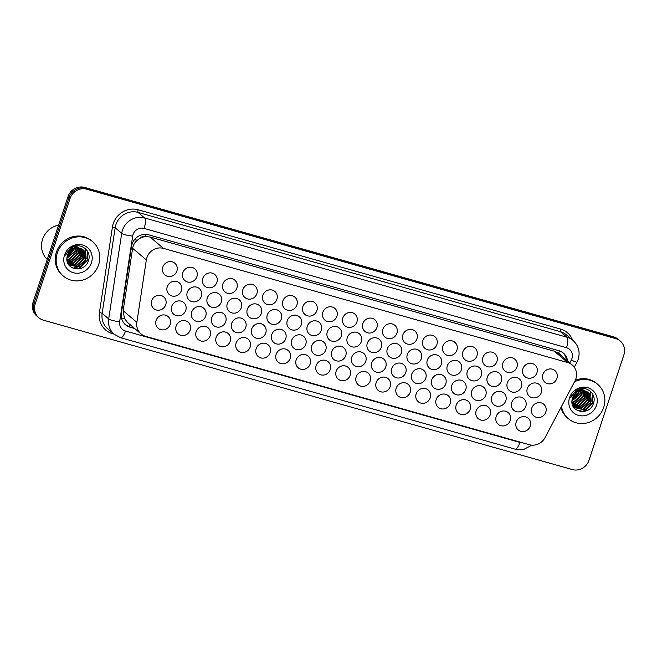 <?xml version="1.0" encoding="UTF-8"?>
<svg xmlns="http://www.w3.org/2000/svg" width="657" height="657" viewBox="0 0 657 657"><rect width="100%" height="100%" fill="white"/><g stroke="black" fill="none" stroke-linecap="round" stroke-linejoin="round"><path stroke-width="0.99" d="M556.947 378.391A7.679 7.227 -49.7 0 1 544.957 382.275A7.679 7.227 -49.7 0 1 542.896 374.424A7.679 7.227 -49.7 0 1 554.886 370.548A7.679 7.227 -49.7 0 1 556.947 378.391M536.941 372.741A7.679 7.227 -49.7 0 1 524.951 376.625A7.679 7.227 -49.7 0 1 522.89 368.774A7.679 7.227 -49.7 0 1 534.88 364.898A7.679 7.227 -49.7 0 1 536.941 372.741M516.936 367.091A7.679 7.227 -49.7 0 1 504.946 370.975A7.679 7.227 -49.7 0 1 502.884 363.124A7.679 7.227 -49.7 0 1 514.874 359.248A7.679 7.227 -49.7 0 1 516.936 367.091M496.938 361.449A7.679 7.227 -49.7 0 1 484.94 365.325A7.679 7.227 -49.7 0 1 482.887 357.474A7.679 7.227 -49.7 0 1 494.877 353.597A7.679 7.227 -49.7 0 1 496.938 361.449M476.933 355.798A7.679 7.227 -49.7 0 1 464.942 359.675A7.679 7.227 -49.7 0 1 462.881 351.824A7.679 7.227 -49.7 0 1 474.871 347.947A7.679 7.227 -49.7 0 1 476.933 355.798M456.927 350.148A7.679 7.227 -49.7 0 1 444.937 354.024A7.679 7.227 -49.7 0 1 442.875 346.173A7.679 7.227 -49.7 0 1 454.866 342.297A7.679 7.227 -49.7 0 1 456.927 350.148M436.921 344.498A7.679 7.227 -49.7 0 1 424.931 348.374A7.679 7.227 -49.7 0 1 422.87 340.523A7.679 7.227 -49.7 0 1 434.86 336.647A7.679 7.227 -49.7 0 1 436.921 344.498M416.924 338.848A7.679 7.227 -49.7 0 1 404.934 342.724A7.679 7.227 -49.7 0 1 402.872 334.881A7.679 7.227 -49.7 0 1 414.863 330.997A7.679 7.227 -49.7 0 1 416.924 338.848M396.918 333.198A7.679 7.227 -49.7 0 1 384.928 337.074A7.679 7.227 -49.7 0 1 382.867 329.231A7.679 7.227 -49.7 0 1 394.857 325.346A7.679 7.227 -49.7 0 1 396.918 333.198M376.913 327.547A7.679 7.227 -49.7 0 1 364.922 331.424A7.679 7.227 -49.7 0 1 362.861 323.581A7.679 7.227 -49.7 0 1 374.851 319.696A7.679 7.227 -49.7 0 1 376.913 327.547M356.915 321.897A7.679 7.227 -49.7 0 1 344.917 325.773A7.679 7.227 -49.7 0 1 342.855 317.931A7.679 7.227 -49.7 0 1 354.854 314.054A7.679 7.227 -49.7 0 1 356.915 321.897M336.91 316.247A7.679 7.227 -49.7 0 1 324.919 320.123A7.679 7.227 -49.7 0 1 322.858 312.28A7.679 7.227 -49.7 0 1 334.848 308.404A7.679 7.227 -49.7 0 1 336.91 316.247M316.904 310.597A7.679 7.227 -49.7 0 1 304.914 314.473A7.679 7.227 -49.7 0 1 302.852 306.63A7.679 7.227 -49.7 0 1 314.843 302.754A7.679 7.227 -49.7 0 1 316.904 310.597M296.898 304.947A7.679 7.227 -49.7 0 1 284.908 308.823A7.679 7.227 -49.7 0 1 282.847 300.98A7.679 7.227 -49.7 0 1 294.837 297.104A7.679 7.227 -49.7 0 1 296.898 304.947M276.901 299.296A7.679 7.227 -49.7 0 1 264.911 303.173A7.679 7.227 -49.7 0 1 262.849 295.33A7.679 7.227 -49.7 0 1 274.84 291.453A7.679 7.227 -49.7 0 1 276.901 299.296M256.895 293.646A7.679 7.227 -49.7 0 1 244.905 297.531A7.679 7.227 -49.7 0 1 242.844 289.68A7.679 7.227 -49.7 0 1 254.834 285.803A7.679 7.227 -49.7 0 1 256.895 293.646M236.89 287.996A7.679 7.227 -49.7 0 1 224.899 291.88A7.679 7.227 -49.7 0 1 222.838 284.029A7.679 7.227 -49.7 0 1 234.828 280.153A7.679 7.227 -49.7 0 1 236.89 287.996M196.886 276.704A7.679 7.227 -49.7 0 1 184.896 280.58A7.679 7.227 -49.7 0 1 182.835 272.729A7.679 7.227 -49.7 0 1 194.825 268.853A7.679 7.227 -49.7 0 1 196.886 276.704M216.884 282.346A7.679 7.227 -49.7 0 1 204.894 286.23A7.679 7.227 -49.7 0 1 202.832 278.379A7.679 7.227 -49.7 0 1 214.831 274.503A7.679 7.227 -49.7 0 1 216.884 282.346M176.881 271.054A7.679 7.227 -49.7 0 1 164.891 274.93A7.679 7.227 -49.7 0 1 162.829 267.079A7.679 7.227 -49.7 0 1 174.819 263.202A7.679 7.227 -49.7 0 1 176.881 271.054M530.24 426.089A7.679 7.227 -49.7 0 1 518.242 429.965A7.679 7.227 -49.7 0 1 516.188 422.114A7.679 7.227 -49.7 0 1 528.179 418.238A7.679 7.227 -49.7 0 1 530.24 426.089M510.234 420.439A7.679 7.227 -49.7 0 1 498.244 424.315A7.679 7.227 -49.7 0 1 496.183 416.464A7.679 7.227 -49.7 0 1 508.173 412.588A7.679 7.227 -49.7 0 1 510.234 420.439M490.229 414.789A7.679 7.227 -49.7 0 1 478.239 418.665A7.679 7.227 -49.7 0 1 476.177 410.822A7.679 7.227 -49.7 0 1 488.167 406.938A7.679 7.227 -49.7 0 1 490.229 414.789M470.223 409.139A7.679 7.227 -49.7 0 1 458.233 413.015A7.679 7.227 -49.7 0 1 456.172 405.172A7.679 7.227 -49.7 0 1 468.162 401.287A7.679 7.227 -49.7 0 1 470.223 409.139M450.226 403.488A7.679 7.227 -49.7 0 1 438.235 407.365A7.679 7.227 -49.7 0 1 436.174 399.522A7.679 7.227 -49.7 0 1 448.164 395.637A7.679 7.227 -49.7 0 1 450.226 403.488M430.22 397.838A7.679 7.227 -49.7 0 1 418.23 401.714A7.679 7.227 -49.7 0 1 416.168 393.872A7.679 7.227 -49.7 0 1 428.159 389.987A7.679 7.227 -49.7 0 1 430.22 397.838M410.214 392.188A7.679 7.227 -49.7 0 1 398.224 396.064A7.679 7.227 -49.7 0 1 396.163 388.221A7.679 7.227 -49.7 0 1 408.153 384.345A7.679 7.227 -49.7 0 1 410.214 392.188M390.217 386.538A7.679 7.227 -49.7 0 1 378.218 390.414A7.679 7.227 -49.7 0 1 376.157 382.571A7.679 7.227 -49.7 0 1 388.156 378.695A7.679 7.227 -49.7 0 1 390.217 386.538M370.211 380.888A7.679 7.227 -49.7 0 1 358.221 384.764A7.679 7.227 -49.7 0 1 356.16 376.921A7.679 7.227 -49.7 0 1 368.15 373.045A7.679 7.227 -49.7 0 1 370.211 380.888M270.191 352.637A7.679 7.227 -49.7 0 1 258.201 356.521A7.679 7.227 -49.7 0 1 256.14 348.67A7.679 7.227 -49.7 0 1 268.13 344.794A7.679 7.227 -49.7 0 1 270.191 352.637M290.197 358.287A7.679 7.227 -49.7 0 1 278.207 362.171A7.679 7.227 -49.7 0 1 276.145 354.32A7.679 7.227 -49.7 0 1 288.136 350.444A7.679 7.227 -49.7 0 1 290.197 358.287M190.177 330.044A7.679 7.227 -49.7 0 1 178.187 333.92A7.679 7.227 -49.7 0 1 176.125 326.069A7.679 7.227 -49.7 0 1 188.116 322.193A7.679 7.227 -49.7 0 1 190.177 330.044M210.183 335.694A7.679 7.227 -49.7 0 1 198.192 339.57A7.679 7.227 -49.7 0 1 196.131 331.719A7.679 7.227 -49.7 0 1 208.121 327.843A7.679 7.227 -49.7 0 1 210.183 335.694M230.188 341.344A7.679 7.227 -49.7 0 1 218.198 345.221A7.679 7.227 -49.7 0 1 216.137 337.37A7.679 7.227 -49.7 0 1 228.127 333.493A7.679 7.227 -49.7 0 1 230.188 341.344M250.186 346.995A7.679 7.227 -49.7 0 1 238.195 350.871A7.679 7.227 -49.7 0 1 236.134 343.02A7.679 7.227 -49.7 0 1 248.132 339.143A7.679 7.227 -49.7 0 1 250.186 346.995M310.203 363.937A7.679 7.227 -49.7 0 1 298.204 367.821A7.679 7.227 -49.7 0 1 296.151 359.97A7.679 7.227 -49.7 0 1 308.141 356.094A7.679 7.227 -49.7 0 1 310.203 363.937M330.2 369.587A7.679 7.227 -49.7 0 1 318.21 373.472A7.679 7.227 -49.7 0 1 316.148 365.62A7.679 7.227 -49.7 0 1 328.139 361.744A7.679 7.227 -49.7 0 1 330.2 369.587M350.206 375.237A7.679 7.227 -49.7 0 1 338.215 379.114A7.679 7.227 -49.7 0 1 336.154 371.271A7.679 7.227 -49.7 0 1 348.144 367.394A7.679 7.227 -49.7 0 1 350.206 375.237M170.179 324.394A7.679 7.227 -49.7 0 1 158.181 328.27A7.679 7.227 -49.7 0 1 156.12 320.427A7.679 7.227 -49.7 0 1 168.118 316.543A7.679 7.227 -49.7 0 1 170.179 324.394M545.811 412.07A7.679 7.227 -49.7 0 1 533.812 415.947A7.679 7.227 -49.7 0 1 531.751 408.104A7.679 7.227 -49.7 0 1 543.75 404.227A7.679 7.227 -49.7 0 1 545.811 412.07M525.805 406.42A7.679 7.227 -49.7 0 1 513.815 410.305A7.679 7.227 -49.7 0 1 511.754 402.454A7.679 7.227 -49.7 0 1 523.744 398.577A7.679 7.227 -49.7 0 1 525.805 406.42M505.8 400.77A7.679 7.227 -49.7 0 1 493.809 404.655A7.679 7.227 -49.7 0 1 491.748 396.803A7.679 7.227 -49.7 0 1 503.738 392.927A7.679 7.227 -49.7 0 1 505.8 400.77M485.794 395.12A7.679 7.227 -49.7 0 1 473.804 399.004A7.679 7.227 -49.7 0 1 471.742 391.153A7.679 7.227 -49.7 0 1 483.733 387.277A7.679 7.227 -49.7 0 1 485.794 395.12M465.797 389.47A7.679 7.227 -49.7 0 1 453.806 393.354A7.679 7.227 -49.7 0 1 451.745 385.503A7.679 7.227 -49.7 0 1 463.735 381.627A7.679 7.227 -49.7 0 1 465.797 389.47M445.791 383.828A7.679 7.227 -49.7 0 1 433.801 387.704A7.679 7.227 -49.7 0 1 431.739 379.853A7.679 7.227 -49.7 0 1 443.73 375.976A7.679 7.227 -49.7 0 1 445.791 383.828M425.785 378.177A7.679 7.227 -49.7 0 1 413.795 382.054A7.679 7.227 -49.7 0 1 411.734 374.203A7.679 7.227 -49.7 0 1 423.724 370.326A7.679 7.227 -49.7 0 1 425.785 378.177M405.78 372.527A7.679 7.227 -49.7 0 1 393.789 376.404A7.679 7.227 -49.7 0 1 391.728 368.552A7.679 7.227 -49.7 0 1 403.727 364.676A7.679 7.227 -49.7 0 1 405.78 372.527M385.782 366.877A7.679 7.227 -49.7 0 1 373.792 370.753A7.679 7.227 -49.7 0 1 371.731 362.902A7.679 7.227 -49.7 0 1 383.721 359.026A7.679 7.227 -49.7 0 1 385.782 366.877M365.777 361.227A7.679 7.227 -49.7 0 1 353.786 365.103A7.679 7.227 -49.7 0 1 351.725 357.26A7.679 7.227 -49.7 0 1 363.715 353.376A7.679 7.227 -49.7 0 1 365.777 361.227M225.753 321.675A7.679 7.227 -49.7 0 1 213.763 325.552A7.679 7.227 -49.7 0 1 211.702 317.709A7.679 7.227 -49.7 0 1 223.692 313.832A7.679 7.227 -49.7 0 1 225.753 321.675M205.748 316.025A7.679 7.227 -49.7 0 1 193.758 319.91A7.679 7.227 -49.7 0 1 191.696 312.059A7.679 7.227 -49.7 0 1 203.686 308.182A7.679 7.227 -49.7 0 1 205.748 316.025M185.75 310.375A7.679 7.227 -49.7 0 1 173.752 314.26A7.679 7.227 -49.7 0 1 171.691 306.408A7.679 7.227 -49.7 0 1 183.689 302.532A7.679 7.227 -49.7 0 1 185.75 310.375M265.757 332.976A7.679 7.227 -49.7 0 1 253.766 336.852A7.679 7.227 -49.7 0 1 251.705 329.009A7.679 7.227 -49.7 0 1 263.695 325.133A7.679 7.227 -49.7 0 1 265.757 332.976M285.762 338.626A7.679 7.227 -49.7 0 1 273.772 342.502A7.679 7.227 -49.7 0 1 271.711 334.659A7.679 7.227 -49.7 0 1 283.701 330.783A7.679 7.227 -49.7 0 1 285.762 338.626M245.759 327.326A7.679 7.227 -49.7 0 1 233.769 331.202A7.679 7.227 -49.7 0 1 231.707 323.359A7.679 7.227 -49.7 0 1 243.698 319.483A7.679 7.227 -49.7 0 1 245.759 327.326M305.768 344.276A7.679 7.227 -49.7 0 1 293.778 348.153A7.679 7.227 -49.7 0 1 291.716 340.31A7.679 7.227 -49.7 0 1 303.706 336.425A7.679 7.227 -49.7 0 1 305.768 344.276M325.773 349.926A7.679 7.227 -49.7 0 1 313.775 353.803A7.679 7.227 -49.7 0 1 311.722 345.96A7.679 7.227 -49.7 0 1 323.712 342.075A7.679 7.227 -49.7 0 1 325.773 349.926M345.771 355.577A7.679 7.227 -49.7 0 1 333.781 359.453A7.679 7.227 -49.7 0 1 331.719 351.61A7.679 7.227 -49.7 0 1 343.71 347.725A7.679 7.227 -49.7 0 1 345.771 355.577M165.745 304.725A7.679 7.227 -49.7 0 1 153.754 308.609A7.679 7.227 -49.7 0 1 151.693 300.758A7.679 7.227 -49.7 0 1 163.683 296.882A7.679 7.227 -49.7 0 1 165.745 304.725M541.376 392.41A7.679 7.227 -49.7 0 1 529.386 396.286A7.679 7.227 -49.7 0 1 527.325 388.443A7.679 7.227 -49.7 0 1 539.315 384.559A7.679 7.227 -49.7 0 1 541.376 392.41M521.371 386.759A7.679 7.227 -49.7 0 1 509.38 390.636A7.679 7.227 -49.7 0 1 507.319 382.793A7.679 7.227 -49.7 0 1 519.309 378.908A7.679 7.227 -49.7 0 1 521.371 386.759M501.365 381.109A7.679 7.227 -49.7 0 1 489.375 384.986A7.679 7.227 -49.7 0 1 487.313 377.143A7.679 7.227 -49.7 0 1 499.304 373.258A7.679 7.227 -49.7 0 1 501.365 381.109M481.367 375.459A7.679 7.227 -49.7 0 1 469.377 379.335A7.679 7.227 -49.7 0 1 467.316 371.492A7.679 7.227 -49.7 0 1 479.306 367.616A7.679 7.227 -49.7 0 1 481.367 375.459M461.362 369.809A7.679 7.227 -49.7 0 1 449.372 373.685A7.679 7.227 -49.7 0 1 447.31 365.842A7.679 7.227 -49.7 0 1 459.3 361.966A7.679 7.227 -49.7 0 1 461.362 369.809M441.356 364.159A7.679 7.227 -49.7 0 1 429.366 368.035A7.679 7.227 -49.7 0 1 427.305 360.192A7.679 7.227 -49.7 0 1 439.295 356.316A7.679 7.227 -49.7 0 1 441.356 364.159M421.351 358.508A7.679 7.227 -49.7 0 1 409.36 362.385A7.679 7.227 -49.7 0 1 407.299 354.542A7.679 7.227 -49.7 0 1 419.297 350.666A7.679 7.227 -49.7 0 1 421.351 358.508M401.353 352.858A7.679 7.227 -49.7 0 1 389.363 356.735A7.679 7.227 -49.7 0 1 387.302 348.892A7.679 7.227 -49.7 0 1 399.292 345.015A7.679 7.227 -49.7 0 1 401.353 352.858M381.347 347.208A7.679 7.227 -49.7 0 1 369.357 351.093A7.679 7.227 -49.7 0 1 367.296 343.241A7.679 7.227 -49.7 0 1 379.286 339.365A7.679 7.227 -49.7 0 1 381.347 347.208M361.342 341.558A7.679 7.227 -49.7 0 1 349.352 345.442A7.679 7.227 -49.7 0 1 347.29 337.591A7.679 7.227 -49.7 0 1 359.28 333.715A7.679 7.227 -49.7 0 1 361.342 341.558M341.344 335.908A7.679 7.227 -49.7 0 1 329.346 339.792A7.679 7.227 -49.7 0 1 327.293 331.941A7.679 7.227 -49.7 0 1 339.283 328.065A7.679 7.227 -49.7 0 1 341.344 335.908M321.339 330.266A7.679 7.227 -49.7 0 1 309.348 334.142A7.679 7.227 -49.7 0 1 307.287 326.291A7.679 7.227 -49.7 0 1 319.277 322.415A7.679 7.227 -49.7 0 1 321.339 330.266M301.333 324.615A7.679 7.227 -49.7 0 1 289.343 328.492A7.679 7.227 -49.7 0 1 287.281 320.641A7.679 7.227 -49.7 0 1 299.272 316.764A7.679 7.227 -49.7 0 1 301.333 324.615M281.327 318.965A7.679 7.227 -49.7 0 1 269.337 322.842A7.679 7.227 -49.7 0 1 267.276 314.99A7.679 7.227 -49.7 0 1 279.266 311.114A7.679 7.227 -49.7 0 1 281.327 318.965M261.33 313.315A7.679 7.227 -49.7 0 1 249.34 317.191A7.679 7.227 -49.7 0 1 247.278 309.34A7.679 7.227 -49.7 0 1 259.269 305.464A7.679 7.227 -49.7 0 1 261.33 313.315M241.324 307.665A7.679 7.227 -49.7 0 1 229.334 311.541A7.679 7.227 -49.7 0 1 227.273 303.698A7.679 7.227 -49.7 0 1 239.263 299.814A7.679 7.227 -49.7 0 1 241.324 307.665M221.319 302.015A7.679 7.227 -49.7 0 1 209.328 305.891A7.679 7.227 -49.7 0 1 207.267 298.048A7.679 7.227 -49.7 0 1 219.257 294.164A7.679 7.227 -49.7 0 1 221.319 302.015M201.313 296.364A7.679 7.227 -49.7 0 1 189.323 300.241A7.679 7.227 -49.7 0 1 187.261 292.398A7.679 7.227 -49.7 0 1 199.26 288.513A7.679 7.227 -49.7 0 1 201.313 296.364M181.316 290.714A7.679 7.227 -49.7 0 1 169.325 294.591A7.679 7.227 -49.7 0 1 167.264 286.748A7.679 7.227 -49.7 0 1 179.254 282.863A7.679 7.227 -49.7 0 1 181.316 290.714M574.949 380.97A13.559 12.754 130.3 0 0 575.869 378.81A13.559 12.754 130.3 0 0 572.231 364.964A13.559 12.754 130.3 0 0 567.689 362.549L163.503 248.395A13.559 12.754 130.3 0 0 146.339 259.917L136.853 322.332A13.559 12.754 130.3 0 0 141.033 333.912A13.559 12.754 130.3 0 0 145.583 336.318L529.361 444.715A13.559 12.754 130.3 0 0 545.055 437.619L574.949 380.97M140.458 238.072A13.559 12.754 -49.7 0 1 145.337 236.61L145.123 236.553A4.517 4.254 130.3 0 0 140.458 238.072L137.354 240.166C134.767 242.334 133.19 245.045 132.615 248.297L123.13 310.704L124.444 318.497L127.598 322.53L141.033 333.912M561.275 355.683A4.517 4.254 130.3 0 0 558.647 353.343L558.425 353.285A13.559 12.754 -49.7 0 1 558.803 353.589L572.231 364.964M558.425 353.285L554.245 351.167L150.059 237.013L145.337 236.61M38.82 317.75A13.559 12.754 -49.7 0 1 35.182 303.904L70.061 198.447A13.559 12.754 -49.7 0 1 86.683 189.191L615.699 338.61A13.559 12.754 -49.7 0 1 620.241 341.016A13.559 12.754 -49.7 0 1 623.879 354.862L589.001 460.319A13.559 12.754 -49.7 0 1 572.378 469.574L43.362 320.164A13.559 12.754 -49.7 0 1 38.82 317.75L37.769 316.863A13.559 12.754 -49.7 0 1 34.131 303.017L69.01 197.56A13.559 12.754 -49.7 0 1 85.632 188.304A13.559 12.754 -49.7 0 1 85.673 188.313L614.689 337.731A13.559 12.754 -49.7 0 1 619.231 340.137A13.559 12.754 -49.7 0 1 619.715 340.572M37.285 316.428L36.759 315.984A13.559 12.754 -49.7 0 1 33.121 302.138L67.999 196.681A13.559 12.754 -49.7 0 1 84.622 187.426L613.638 336.836A13.559 12.754 -49.7 0 1 618.18 339.25L619.231 340.137M567.582 361.03A13.559 12.754 130.3 0 0 563.345 353.072A13.559 12.754 130.3 0 0 558.803 350.666L148.712 234.836A13.559 12.754 130.3 0 0 131.548 246.359L121.389 313.233A13.559 12.754 130.3 0 0 125.569 324.813A13.559 12.754 130.3 0 0 130.111 327.219L134.652 328.508M562.811 352.645A13.559 12.754 -49.7 0 1 566.531 360.135M86.683 189.191L85.632 188.304L614.648 337.714A13.559 12.754 -49.7 0 1 619.19 340.129L620.241 341.016M130.111 327.219L129.059 326.332A13.559 12.754 -49.7 0 1 125.052 324.353M574.538 381.75A22.593 21.262 -49.7 0 1 597.632 384.263A22.593 21.262 -49.7 0 1 603.693 407.348A22.593 21.262 -49.7 0 1 568.428 418.755A22.593 21.262 -49.7 0 1 561.505 406.461M575.327 380.206A22.593 21.262 -49.7 0 1 596.696 383.474L597.632 384.263M573.2 406.494L574.366 407.562L583.112 409.598L590.783 402.798L589.115 393.371L583.096 390.57A10.216 9.609 -49.7 0 0 572.518 397.879A10.216 9.609 -49.7 0 0 572.05 400.039C569.791 412.752 589.485 415.832 593.197 403.965C597.821 393.617 585.083 383.959 576.025 390.48L570.588 397.764C573.446 392.213 577.61 389.815 583.096 390.57M574.185 407.406L582.743 409.286L590.413 402.486L588.738 393.05L588.13 392.443M573.035 406.182L574.366 407.562M573.495 406.716L581.256 408.03L588.927 401.23L587.333 391.884M573.66 406.897L581.626 408.342L589.296 401.542L587.539 392.015M572.945 406.001L579.77 406.773L587.448 399.973L586.463 391.408M573.027 406.166L580.147 407.085L587.818 400.285L586.685 391.515M572.608 405.229L578.291 405.517L585.962 398.717L585.518 391.022M572.69 405.435L578.661 405.829L586.331 399.029L585.757 391.112M572.304 404.31L576.805 404.26L584.475 397.46L584.475 390.743M572.378 404.548L577.174 404.572L584.845 397.772L584.746 390.8M572.075 403.242L575.318 403.004L582.997 396.204L583.334 390.587M572.124 403.521L575.696 403.316L583.367 396.516L583.63 390.611M571.943 402.01L573.84 401.747L581.511 394.947L582.061 390.562M571.968 402.339L574.21 402.059L581.88 395.259L582.398 390.554M571.984 400.573L580.024 393.691L580.624 390.726M571.951 400.951L580.394 394.003L581.002 390.66M572.255 398.807L578.546 392.434L578.899 391.202M572.157 399.284L578.916 392.746L579.367 391.046M573.224 396.22L576.468 392.508M572.838 397.033L577.224 392.015M583.26 390.299L582.997 389.486M582.028 390.25L581.856 389.33M581.782 389.043L581.617 388.517M582.348 390.25L582.151 389.355M580.632 390.332L580.583 389.322M581.002 390.324L580.919 389.314M579.031 390.554L579.137 389.527M579.449 390.463L579.515 389.453M577.06 391.178L577.388 390.086M577.602 390.972L577.864 389.897M596.507 405.312A14.733 13.863 -49.7 0 1 578.439 415.372A14.733 13.863 -49.7 0 1 569.553 397.707A14.733 13.863 -49.7 0 1 587.613 387.646A14.733 13.863 -49.7 0 1 596.507 405.312M568.428 418.755L567.492 417.959A22.593 21.262 -49.7 0 1 560.955 407.488M584.081 411.471L592.786 402.897L592.86 394.422M577.979 410.789L584.352 409.229M591.218 401.189L590.397 391.243M582.874 411.619L592.606 402.741L592.458 393.699M47.247 259.441A20.334 19.135 -49.7 0 1 42.565 239.37A20.334 19.135 -49.7 0 1 58.588 225.137M57.323 253.027A22.593 21.262 -49.7 0 1 92.588 241.62A22.593 21.262 -49.7 0 1 98.649 264.705A22.593 21.262 -49.7 0 1 63.384 276.112A22.593 21.262 -49.7 0 1 57.323 253.027M63.384 276.112L62.448 275.316A22.593 21.262 -49.7 0 1 56.387 252.239A22.593 21.262 -49.7 0 1 91.651 240.832L92.588 241.62M68.156 263.851L69.322 264.919L78.068 266.956L85.739 260.156L84.071 250.728L78.052 247.927A10.216 9.609 -49.7 0 0 67.474 255.236A10.216 9.609 -49.7 0 0 67.006 257.396C64.747 270.109 84.441 273.189 88.153 261.33C92.777 250.974 80.039 241.316 70.981 247.837L65.544 255.121C68.402 249.57 72.566 247.172 78.052 247.927M69.141 264.763L77.698 266.643L85.369 259.844L83.694 250.407L83.086 249.8M81.64 248.872L82.774 257.643L75.103 264.442L67.983 263.523L69.322 264.919M68.451 264.073L76.212 265.387L83.882 258.587L82.289 249.241M68.615 264.254L76.582 265.699L84.252 258.899L82.495 249.373M67.901 263.358L74.726 264.13L82.404 257.33L81.419 248.765M67.564 262.586L73.247 262.874L80.918 256.074L80.474 248.379M67.646 262.8L73.617 263.186L81.287 256.394L80.712 248.469M67.26 261.667L71.761 261.617L79.431 254.817L79.431 248.1M67.334 261.905L72.13 261.929L79.801 255.138L79.702 248.157M67.03 260.599L70.274 260.361L77.953 253.561L78.29 247.944M67.08 260.878L70.652 260.673L78.323 253.881L78.585 247.968M66.899 259.367L68.796 259.104L76.467 252.304L77.025 247.919M66.924 259.696L69.166 259.416L76.836 252.625L77.354 247.911M66.94 257.93L74.98 251.048L75.58 248.083M66.907 258.316L75.35 251.368L75.957 248.018M67.211 256.164L73.502 249.791L73.855 248.56M67.113 256.641L73.871 250.112L74.323 248.403M68.18 253.577L71.424 249.865M67.794 254.39L72.18 249.373M78.216 247.656L77.953 246.843M76.984 247.607L76.812 246.687M76.738 246.4L76.573 245.874M77.304 247.607L77.107 246.712M75.588 247.689L75.539 246.679M75.957 247.681L75.875 246.671M73.986 247.911L74.093 246.884M74.405 247.82L74.471 246.81M72.015 248.535L72.344 247.443M72.557 248.33L72.82 247.254M91.463 262.669A14.733 13.863 -49.7 0 1 73.395 272.729A14.733 13.863 -49.7 0 1 64.509 255.064A14.733 13.863 -49.7 0 1 82.568 245.004A14.733 13.863 -49.7 0 1 91.463 262.669M79.037 268.828L87.742 260.254L87.816 251.779M72.935 268.146L79.308 266.586M86.174 258.546L85.353 248.601M77.83 268.976L87.562 260.098L87.414 251.056M134.447 239.739A13.559 2.513 8.6 0 0 137.354 240.166M558.647 353.343A13.559 4.221 -74.2 0 0 559.386 350.838M129.265 326.504A13.559 4.221 -74.2 0 0 130.012 324.574M121.529 318.029A13.559 2.513 8.6 0 0 124.444 318.497M145.123 236.553A13.559 4.221 -74.2 0 0 145.772 234.377M554.245 351.167L567.689 362.549M123.13 310.704L136.853 322.332M132.615 248.297L146.339 259.917M150.059 237.013L163.503 248.395M84.622 187.426L85.673 188.313M67.999 196.681L70.061 198.447M613.638 336.836L614.689 337.731M33.121 302.138L35.182 303.904M569.808 362.902L571.335 360.003A9.042 8.508 130.3 0 0 571.951 358.558A9.042 8.508 130.3 0 0 566.498 347.717L144.113 228.422A9.042 8.508 130.3 0 0 133.034 234.59A9.042 8.508 130.3 0 0 132.673 236.109L119.664 321.7A9.042 8.508 130.3 0 0 125.479 331.029L519.884 442.424A9.042 8.508 130.3 0 0 522.348 442.736M119.664 321.7A9.042 1.675 8.6 0 1 108.701 318.9L121.709 233.301A18.076 17.008 -49.7 0 1 122.432 230.278A18.076 17.008 -49.7 0 1 144.589 217.943L566.975 337.238A18.076 17.008 -49.7 0 1 573.035 340.449L566.49 334.914A18.076 17.008 130.3 0 0 560.437 331.695L138.044 212.4A18.076 17.008 130.3 0 0 115.895 224.743A18.076 17.008 130.3 0 0 115.164 227.765L102.155 313.356A18.076 17.008 130.3 0 0 107.732 328.796L114.269 334.339A18.076 17.008 -49.7 0 1 108.701 318.9L102.155 313.356A2.258 0.419 -171.4 0 0 99.412 312.658L112.421 227.067A20.334 19.135 -49.7 0 1 138.167 209.78L560.552 329.075A2.258 0.706 -74.2 0 0 560.437 331.695L566.975 337.238A9.042 2.817 105.8 0 1 566.498 347.717M112.421 227.067A2.258 0.419 -171.4 0 1 115.164 227.765L121.709 233.301A9.042 1.675 8.6 0 0 132.673 236.109M560.552 329.075A20.334 19.135 -49.7 0 1 572.6 340.08M113.932 334.052L112.503 333.649A20.334 19.135 -49.7 0 1 99.412 312.658M615.699 338.61L614.648 337.714M144.113 228.422A9.042 2.817 105.8 0 0 144.589 217.943L138.044 212.4A2.258 0.706 -74.2 0 1 138.167 209.78M112.733 333.042A2.258 0.706 -74.2 0 0 112.503 333.649M125.479 331.029A9.042 2.817 105.8 0 1 120.683 337.747L515.088 449.142L523.966 449.306L531.907 445.159M519.884 442.424A9.042 2.817 105.8 0 1 515.088 449.142M571.335 360.003A9.042 0.698 27.8 0 0 576.994 362.237L574.341 367.279M576.994 362.237L578.201 359.42C580.32 351.98 578.595 345.656 573.035 340.449M114.269 334.339L120.683 337.747"/></g></svg>
